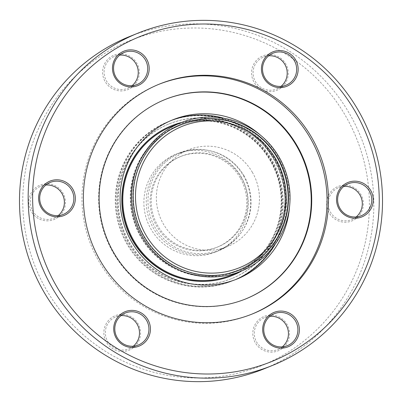 <?xml version="1.0" encoding="UTF-8"?>
<svg xmlns="http://www.w3.org/2000/svg" width="402" height="402" viewBox="0 0 402 402"><rect width="100%" height="100%" fill="white"/><g stroke="black" fill="none" stroke-linecap="round" stroke-linejoin="round"><path stroke-width="0.3" stroke-dasharray="2.01 1.51" d="M241.25 177.393A48.883 48.23 68 0 0 181.201 156.277A48.883 48.23 68 0 0 157.79 225.798A48.883 48.23 68 0 0 217.844 246.918A48.883 48.23 68 0 0 241.25 177.393M240.17 177.835A48.883 48.23 68 0 0 180.116 156.715A48.883 48.23 68 0 0 156.705 226.241A48.883 48.23 68 0 0 216.758 247.356A48.883 48.23 68 0 0 240.17 177.835M252.416 172.393A52.144 51.446 68 0 0 188.357 149.871A52.144 51.446 68 0 0 163.388 224.025A52.144 51.446 68 0 0 227.447 246.552A52.144 51.446 68 0 0 252.416 172.393M244.034 175.78A52.144 51.446 68 0 0 179.98 153.257A52.144 51.446 68 0 0 155.006 227.416A52.144 51.446 68 0 0 219.065 249.938A52.144 51.446 68 0 0 244.034 175.78M289.505 207.025A85.842 84.691 68 0 0 260.451 135.157M275.159 244.28A85.842 84.691 68 0 0 224.246 118.339M171.141 120.499A85.842 84.691 68 0 0 169.518 121.138A85.842 84.691 68 0 0 158.911 126.323A85.842 84.691 68 0 0 125.61 237.934A85.842 84.691 68 0 0 233.863 280.305A85.842 84.691 68 0 0 235.471 279.631M164.86 99.611A107.545 106.103 68 0 0 164.614 99.711A107.545 106.103 68 0 0 151.328 106.208A107.545 106.103 68 0 0 109.605 246.034A107.545 106.103 68 0 0 245.23 299.118A107.545 106.103 68 0 0 245.476 299.018M158.76 84.365A123.967 122.308 68 0 0 158.046 84.646A123.967 122.308 68 0 0 142.73 92.138A123.967 122.308 68 0 0 94.636 253.32A123.967 122.308 68 0 0 250.979 314.51A123.967 122.308 68 0 0 251.682 314.223M263.843 368.925A179.242 176.84 68 0 0 285.988 358.097A179.242 176.84 68 0 0 355.529 125.052A179.242 176.84 68 0 0 129.484 36.577M108.696 51.039A175.327 172.981 68 0 0 46.396 289.802A175.327 172.981 68 0 0 283.45 354.946A175.327 172.981 68 0 0 345.745 116.183A175.327 172.981 68 0 0 108.696 51.039M224.748 247.793A52.793 52.089 68 0 0 245.23 179.151A52.793 52.089 68 0 0 178.649 153.092A52.793 52.089 68 0 0 172.126 156.283A52.793 52.089 68 0 0 151.644 224.924A52.793 52.089 68 0 0 218.226 250.984A52.793 52.089 68 0 0 224.748 247.793M222.381 248.748A52.793 52.089 68 0 0 242.863 180.106A52.793 52.089 68 0 0 176.282 154.046A52.793 52.089 68 0 0 169.76 157.237A52.793 52.089 68 0 0 149.278 225.879A52.793 52.089 68 0 0 215.859 251.938A52.793 52.089 68 0 0 222.381 248.748M132.077 85.676A17.271 17.04 -112 0 1 105.862 79.802A17.271 17.04 -112 0 1 119.726 55.119M281.033 86.365A17.271 17.04 -112 0 1 254.818 80.485A17.271 17.04 -112 0 1 268.682 55.808M356.132 216.964A17.271 17.04 -112 0 1 329.916 211.085A17.271 17.04 -112 0 1 343.78 186.407M282.274 346.881A17.271 17.04 -112 0 1 256.059 341.002A17.271 17.04 -112 0 1 269.923 316.324M133.318 346.192A17.271 17.04 -112 0 1 107.103 340.313A17.271 17.04 -112 0 1 120.967 315.635M58.22 215.593A17.271 17.04 -112 0 1 32.004 209.713A17.271 17.04 -112 0 1 45.868 185.036M131.469 349.006A18.577 18.326 68 0 0 138.072 323.71A18.577 18.326 68 0 0 112.957 316.806A18.577 18.326 68 0 0 106.354 342.102A18.577 18.326 68 0 0 131.469 349.006M130.228 88.49A18.577 18.326 68 0 0 136.831 63.194A18.577 18.326 68 0 0 111.716 56.295A18.577 18.326 68 0 0 105.113 81.591A18.577 18.326 68 0 0 130.228 88.49M280.425 349.695A18.577 18.326 68 0 0 287.028 324.399A18.577 18.326 68 0 0 261.913 317.495A18.577 18.326 68 0 0 255.31 342.79A18.577 18.326 68 0 0 280.425 349.695M279.184 89.179A18.577 18.326 68 0 0 285.787 63.883A18.577 18.326 68 0 0 260.672 56.978A18.577 18.326 68 0 0 254.069 82.274A18.577 18.326 68 0 0 279.184 89.179M354.283 219.778A18.577 18.326 68 0 0 360.885 194.483A18.577 18.326 68 0 0 335.77 187.578A18.577 18.326 68 0 0 329.168 212.874A18.577 18.326 68 0 0 354.283 219.778M56.37 218.407A18.577 18.326 68 0 0 62.973 193.111A18.577 18.326 68 0 0 37.858 186.206A18.577 18.326 68 0 0 31.255 211.502A18.577 18.326 68 0 0 56.37 218.407M171.961 126.339A80.104 79.033 -112 0 1 272.983 165.875A80.104 79.033 -112 0 1 241.909 270.023A80.104 79.033 -112 0 1 232.009 274.867M240.125 269.898A78.541 77.485 -112 0 1 239.949 269.968A78.541 77.485 -112 0 1 140.901 231.2A78.541 77.485 -112 0 1 171.373 129.087A78.541 77.485 -112 0 1 181.076 124.339A78.541 77.485 -112 0 1 181.247 124.268M231.984 275.651A80.822 79.737 68 0 0 270.687 160.705A80.822 79.737 68 0 0 171.398 125.791M241.883 270.868A80.822 79.737 68 0 0 270.983 160.584A80.822 79.737 68 0 0 181.84 122.349M168.76 130.142A78.541 77.485 68 0 0 138.288 232.255A78.541 77.485 68 0 0 237.336 271.023A78.541 77.485 68 0 0 247.044 266.28A78.541 77.485 68 0 0 277.516 164.162A78.541 77.485 68 0 0 178.463 125.394A78.541 77.485 68 0 0 168.76 130.142M168.905 130.082A78.541 77.485 68 0 0 138.439 232.195A78.541 77.485 68 0 0 237.487 270.963A78.541 77.485 68 0 0 247.19 266.219A78.541 77.485 68 0 0 277.661 164.101A78.541 77.485 68 0 0 178.614 125.334A78.541 77.485 68 0 0 168.905 130.082M169.136 130.685A77.887 76.842 -112 0 1 178.759 125.982A77.887 76.842 -112 0 1 276.983 164.423A77.887 76.842 -112 0 1 246.768 265.692A77.887 76.842 -112 0 1 237.145 270.4A77.887 76.842 -112 0 1 138.916 231.954A77.887 76.842 -112 0 1 169.136 130.685M246.717 265.712A77.887 76.842 68 0 0 276.938 164.443A77.887 76.842 68 0 0 178.709 126.002A77.887 76.842 68 0 0 169.086 130.705A77.887 76.842 68 0 0 138.866 231.974A77.887 76.842 68 0 0 237.095 270.42A77.887 76.842 68 0 0 246.717 265.712M128.891 242.667A83.43 82.309 68 0 0 231.381 278.707A83.43 82.309 68 0 0 271.335 160.051A83.43 82.309 68 0 0 168.845 124.012A83.43 82.309 68 0 0 128.891 242.667M129.484 242.426A83.43 82.309 68 0 0 231.974 278.465A83.43 82.309 68 0 0 271.923 159.815A83.43 82.309 68 0 0 169.433 123.771A83.43 82.309 68 0 0 129.484 242.426M243.481 275.516A85.842 84.691 68 0 0 276.787 163.905A85.842 84.691 68 0 0 168.533 121.54A85.842 84.691 68 0 0 157.926 126.725A85.842 84.691 68 0 0 124.62 238.331A85.842 84.691 68 0 0 232.879 280.702A85.842 84.691 68 0 0 243.481 275.516M157.333 126.962A85.842 84.691 -112 0 1 167.941 121.776A85.842 84.691 -112 0 1 276.194 164.147A85.842 84.691 -112 0 1 242.893 275.752A85.842 84.691 -112 0 1 232.286 280.943A85.842 84.691 -112 0 1 124.032 238.572A85.842 84.691 -112 0 1 157.333 126.962M180.116 156.715L181.201 156.277M179.98 153.257L188.357 149.871M169.518 121.138L172.749 119.831M164.614 99.711L165.106 99.51M158.046 84.646L159.463 84.073M176.282 154.046L178.649 153.092M114.696 56.3L124.158 52.471M263.652 56.983L273.114 53.159M338.75 187.588L348.217 183.759M264.893 317.5L274.355 313.676M115.937 316.816L125.399 312.987M40.838 186.211L50.3 182.387M240.295 269.827L239.949 269.968M181.423 124.198L181.076 124.339M53.783 218.241L63.25 214.412M128.886 348.841L138.348 345.016M277.842 349.529L287.304 345.7M351.7 219.613L361.162 215.789M276.601 89.013L286.063 85.184M127.645 88.324L137.107 84.5M215.859 251.938L218.226 250.984M250.979 314.51L252.396 313.937M245.23 299.118L245.722 298.917M233.863 280.305L237.095 278.998M219.065 249.938L227.447 246.552M216.758 247.356L217.844 246.918M231.381 278.707L231.974 278.465M167.941 121.776L168.533 121.54M232.286 280.943L232.879 280.702M168.845 124.012L169.433 123.771"/><path stroke-width="0.6" d="M260.451 135.157A85.842 84.691 68 0 0 172.749 119.831A85.842 84.691 68 0 0 162.147 125.017A85.842 84.691 68 0 0 128.841 236.627A85.842 84.691 68 0 0 237.095 278.998A85.842 84.691 68 0 0 247.702 273.807A85.842 84.691 68 0 0 289.505 207.025M235.471 279.631A85.842 84.691 68 0 0 244.471 275.114A85.842 84.691 68 0 0 275.159 244.28M224.246 118.339A85.842 84.691 68 0 0 171.141 120.499M259.014 292.42A107.545 106.103 68 0 0 300.736 152.594A107.545 106.103 68 0 0 165.106 99.51A107.545 106.103 68 0 0 151.82 106.007A107.545 106.103 68 0 0 110.098 245.833A107.545 106.103 68 0 0 245.722 298.917A107.545 106.103 68 0 0 259.014 292.42M245.476 299.018A107.545 106.103 68 0 0 258.521 292.621A107.545 106.103 68 0 0 300.304 152.916A107.545 106.103 68 0 0 164.86 99.611M251.682 314.223A123.967 122.308 68 0 0 266.295 307.022A123.967 122.308 68 0 0 314.56 146.187A123.967 122.308 68 0 0 158.76 84.365M267.712 306.45A123.967 122.308 68 0 0 315.806 145.268A123.967 122.308 68 0 0 159.463 84.073A123.967 122.308 68 0 0 144.147 91.566A123.967 122.308 68 0 0 96.053 252.747A123.967 122.308 68 0 0 252.396 313.937A123.967 122.308 68 0 0 267.712 306.45M118.55 47.054A175.327 172.981 68 0 0 56.255 285.817A175.327 172.981 68 0 0 293.304 350.961A175.327 172.981 68 0 0 355.604 112.198A175.327 172.981 68 0 0 118.55 47.054M116.012 43.903A179.242 176.84 68 0 0 46.471 276.948A179.242 176.84 68 0 0 272.516 365.423A179.242 176.84 68 0 0 294.666 354.589A179.242 176.84 68 0 0 364.202 121.545A179.242 176.84 68 0 0 138.157 33.075A179.242 176.84 68 0 0 116.012 43.903M138.157 33.075L129.484 36.577A179.242 176.84 68 0 0 107.334 47.411A179.242 176.84 68 0 0 37.798 280.455A179.242 176.84 68 0 0 263.843 368.925L272.516 365.423M139.243 83.455A17.271 17.04 68 0 0 145.941 60.998A17.271 17.04 68 0 0 122.027 53.516A17.271 17.04 68 0 0 115.324 75.973A17.271 17.04 68 0 0 139.243 83.455M119.726 55.119A17.271 17.04 -112 0 1 132.077 85.676M288.199 84.144A17.271 17.04 68 0 0 294.897 61.687A17.271 17.04 68 0 0 270.983 54.205A17.271 17.04 68 0 0 264.28 76.661A17.271 17.04 68 0 0 288.199 84.144M268.682 55.808A17.271 17.04 -112 0 1 281.033 86.365M363.297 214.743A17.271 17.04 68 0 0 369.996 192.287A17.271 17.04 68 0 0 346.082 184.804A17.271 17.04 68 0 0 339.378 207.261A17.271 17.04 68 0 0 363.297 214.743M343.78 186.407A17.271 17.04 -112 0 1 356.132 216.964M289.44 344.655A17.271 17.04 68 0 0 296.138 322.198A17.271 17.04 68 0 0 272.224 314.721A17.271 17.04 68 0 0 265.521 337.177A17.271 17.04 68 0 0 289.44 344.655M269.923 316.324A17.271 17.04 -112 0 1 282.274 346.881M140.484 343.971A17.271 17.04 68 0 0 147.182 321.515A17.271 17.04 68 0 0 123.268 314.032A17.271 17.04 68 0 0 116.565 336.489A17.271 17.04 68 0 0 140.484 343.971M120.967 315.635A17.271 17.04 -112 0 1 133.318 346.192M65.385 213.372A17.271 17.04 68 0 0 72.084 190.915A17.271 17.04 68 0 0 48.17 183.433A17.271 17.04 68 0 0 41.466 205.889A17.271 17.04 68 0 0 65.385 213.372M45.868 185.036A17.271 17.04 -112 0 1 58.22 215.593M121.575 52.305A18.577 18.326 -112 0 1 146.69 59.21A18.577 18.326 -112 0 1 140.087 84.505A18.577 18.326 -112 0 1 114.972 77.601A18.577 18.326 -112 0 1 121.575 52.305M270.531 52.994A18.577 18.326 -112 0 1 295.646 59.898A18.577 18.326 -112 0 1 289.043 85.194A18.577 18.326 -112 0 1 263.928 78.29A18.577 18.326 -112 0 1 270.531 52.994M345.63 183.593A18.577 18.326 -112 0 1 370.744 190.498A18.577 18.326 -112 0 1 364.142 215.794A18.577 18.326 -112 0 1 339.027 208.889A18.577 18.326 -112 0 1 345.63 183.593M271.772 313.51A18.577 18.326 -112 0 1 296.887 320.409A18.577 18.326 -112 0 1 290.284 345.705A18.577 18.326 -112 0 1 265.169 338.806A18.577 18.326 -112 0 1 271.772 313.51M122.816 312.821A18.577 18.326 -112 0 1 147.931 319.726A18.577 18.326 -112 0 1 141.328 345.022A18.577 18.326 -112 0 1 116.213 338.117A18.577 18.326 -112 0 1 122.816 312.821M47.717 182.222A18.577 18.326 -112 0 1 72.832 189.126A18.577 18.326 -112 0 1 66.23 214.422A18.577 18.326 -112 0 1 41.115 207.517A18.577 18.326 -112 0 1 47.717 182.222M250.778 266.441A80.104 79.033 68 0 0 281.857 162.287A80.104 79.033 68 0 0 180.835 122.751A80.104 79.033 68 0 0 170.935 127.59A80.104 79.033 68 0 0 139.861 231.738A80.104 79.033 68 0 0 240.883 271.28A80.104 79.033 68 0 0 250.778 266.441M240.883 271.28L232.009 274.867A80.104 79.033 -112 0 1 130.987 235.326A80.104 79.033 -112 0 1 162.066 131.178A80.104 79.033 -112 0 1 171.961 126.339L180.835 122.751M181.247 124.268A78.541 77.485 -112 0 1 280.169 163.192A78.541 77.485 -112 0 1 249.652 265.225A78.541 77.485 -112 0 1 240.125 269.898M249.999 265.084A78.541 77.485 -112 0 1 240.295 269.827A78.541 77.485 -112 0 1 141.248 231.06A78.541 77.485 -112 0 1 171.719 128.947A78.541 77.485 -112 0 1 181.423 124.198A78.541 77.485 -112 0 1 280.47 162.966A78.541 77.485 -112 0 1 249.999 265.084M172.855 130.921A76.259 75.234 -112 0 1 275.958 159.257A76.259 75.234 -112 0 1 248.863 263.104A76.259 75.234 -112 0 1 145.76 234.773A76.259 75.234 -112 0 1 172.855 130.921M181.84 122.349A80.822 79.737 68 0 0 171.694 125.67L171.398 125.791A80.822 79.737 68 0 0 132.695 240.738A80.822 79.737 68 0 0 231.984 275.651L232.276 275.531A80.822 79.737 68 0 0 241.883 270.868M171.694 125.67A80.822 79.737 68 0 0 132.992 240.617A80.822 79.737 68 0 0 232.276 275.531"/></g></svg>
